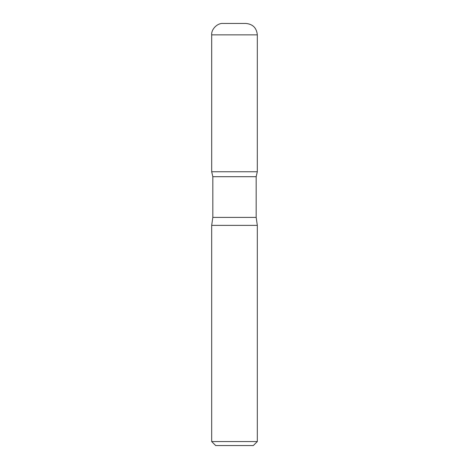 <?xml version="1.0" encoding="UTF-8"?>
<svg xmlns="http://www.w3.org/2000/svg" width="469" height="469" viewBox="0 0 469 469"><rect width="100%" height="100%" fill="white"/><g stroke="black" fill="none" stroke-linecap="round" stroke-linejoin="round"><path stroke-width="0.7" d="M257.317 441.558L211.683 441.558L215.676 445.55L253.324 445.55L257.317 441.558L257.317 225.372L256.174 217.387L256.174 176.702L257.305 171.754L211.695 171.754L212.826 176.702L256.174 176.702M211.683 34.858L211.695 171.754L257.305 171.754L257.317 34.858C256.637 27.935 252.832 24.13 245.908 23.45L223.092 23.45C217.446 22.94 211.173 29.213 211.683 34.858L257.317 34.858M211.683 441.558L211.683 225.372L212.826 217.387L212.826 176.702M211.683 225.372L257.317 225.372M228.79 23.45L223.027 23.45M211.695 34.366L211.695 171.754L234.5 171.754M212.826 217.387L256.174 217.387"/></g></svg>
